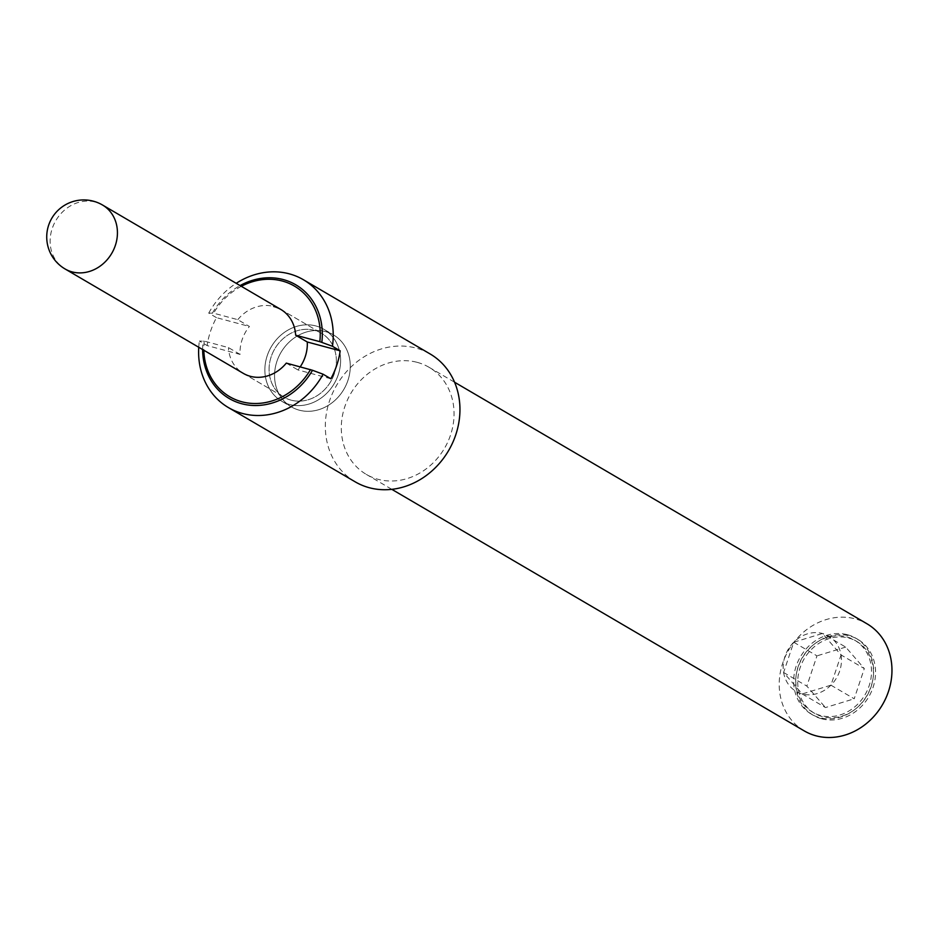 <?xml version="1.0" encoding="UTF-8"?>
<svg xmlns="http://www.w3.org/2000/svg" width="937" height="937" viewBox="0 0 937 937"><rect width="100%" height="100%" fill="white"/><g stroke="black" fill="none" stroke-linecap="round" stroke-linejoin="round"><path stroke-width="0.7" stroke-dasharray="4.68 3.51" d="M216.482 317.655L208.74 313.11L213.613 313.192L237.787 319.669L249.406 326.474A37.058 32.408 -59.6 0 0 240.071 354.409L207.136 345.577A74.105 64.817 120.4 0 1 216.482 317.655L249.406 326.474M240.071 354.409L228.441 347.604L204.266 341.115L199.394 341.045L207.136 345.577M330.843 378.747L297.919 369.928A37.058 32.408 -59.6 0 0 300.215 366.847M286.3 363.111L297.919 369.928M237.787 319.669A37.058 32.408 120.4 0 1 273.721 306.481M291.056 400.134A37.058 32.408 120.4 0 1 284.005 397.194A37.058 32.408 120.4 0 1 272.761 352.722A37.058 32.408 120.4 0 1 314.41 330.316A37.058 32.408 120.4 0 1 321.461 333.256A37.058 32.408 120.4 0 1 332.705 377.728A37.058 32.408 120.4 0 1 291.056 400.134A37.058 32.408 -59.6 0 0 332.705 377.728A37.058 32.408 -59.6 0 0 321.461 333.256A37.058 32.408 -59.6 0 0 314.41 330.316A37.058 32.408 -59.6 0 0 272.761 352.722A37.058 32.408 -59.6 0 0 284.005 397.194A37.058 32.408 -59.6 0 0 291.056 400.134M243.315 373.371L284.005 397.194L243.315 373.371A37.058 32.408 120.4 0 1 228.441 347.604M198.749 347.264A74.105 64.817 120.4 0 1 199.394 341.045M202.626 349.536A65.895 57.625 120.4 0 1 203.118 340.951M212.465 313.017A65.895 57.625 120.4 0 1 240.083 285.586M208.74 313.11A74.105 64.817 120.4 0 1 236.206 283.314M204.266 341.115A64.079 56.044 -59.6 0 0 203.856 350.251M241.313 286.312A64.079 56.044 -59.6 0 0 213.613 313.192M355.182 481.829A74.105 64.817 120.4 0 1 332.694 392.872A74.105 64.817 120.4 0 1 416.005 348.06A74.105 64.817 120.4 0 1 430.095 353.94M417.246 362.361A62.065 54.287 120.4 0 1 429.041 367.281A62.065 54.287 120.4 0 1 447.886 441.784A62.065 54.287 120.4 0 1 378.115 479.322A62.065 54.287 120.4 0 1 366.308 474.391A62.065 54.287 120.4 0 1 347.475 399.888A62.065 54.287 120.4 0 1 417.246 362.361M804.215 730.883A62.065 54.287 120.4 0 1 785.382 656.38A62.065 54.287 120.4 0 1 855.153 618.853A62.065 54.287 120.4 0 1 866.959 623.773M299.278 410.183A41.685 36.461 120.4 0 1 291.348 406.869A41.685 36.461 120.4 0 1 278.699 356.833A41.685 36.461 120.4 0 1 325.561 331.616A41.685 36.461 120.4 0 1 333.49 334.931A41.685 36.461 120.4 0 1 346.14 384.966A41.685 36.461 120.4 0 1 299.278 410.183A41.685 36.461 -59.6 0 0 346.14 384.966A41.685 36.461 -59.6 0 0 333.49 334.931A41.685 36.461 -59.6 0 0 325.561 331.616A41.685 36.461 -59.6 0 0 278.699 356.833A41.685 36.461 -59.6 0 0 291.348 406.869A41.685 36.461 -59.6 0 0 299.278 410.183M289.592 404.503A41.685 36.461 120.4 0 1 281.662 401.2A41.685 36.461 120.4 0 1 269.013 351.152A41.685 36.461 120.4 0 1 315.874 325.947A41.685 36.461 120.4 0 1 323.804 329.25A41.685 36.461 120.4 0 1 336.453 379.298A41.685 36.461 120.4 0 1 289.592 404.503A41.685 36.461 -59.6 0 0 336.453 379.298A41.685 36.461 -59.6 0 0 323.804 329.25A41.685 36.461 -59.6 0 0 315.874 325.947A41.685 36.461 -59.6 0 0 269.013 351.152A41.685 36.461 -59.6 0 0 281.662 401.2A41.685 36.461 -59.6 0 0 289.592 404.503M848.735 638.05A41.685 36.461 120.4 0 1 856.652 641.365A41.685 36.461 120.4 0 1 869.302 691.401A41.685 36.461 120.4 0 1 822.44 716.606A41.685 36.461 120.4 0 1 814.522 713.303A41.685 36.461 120.4 0 1 801.873 663.255A41.685 36.461 120.4 0 1 848.735 638.05M846.79 636.914A41.685 36.461 120.4 0 1 854.72 640.229A41.685 36.461 120.4 0 1 867.369 690.264A41.685 36.461 120.4 0 1 820.507 715.47A41.685 36.461 120.4 0 1 812.578 712.167A41.685 36.461 120.4 0 1 799.929 662.119A41.685 36.461 120.4 0 1 846.79 636.914M841.063 654.94A32.092 28.063 120.4 0 1 839.669 671.044A32.092 28.063 120.4 0 1 830.943 685.181A32.092 28.063 120.4 0 1 802.213 693.942A32.092 28.063 120.4 0 1 783.601 672.485A32.092 28.063 120.4 0 1 784.995 656.38A32.092 28.063 120.4 0 1 793.721 642.243A32.092 28.063 120.4 0 1 822.452 633.482A32.092 28.063 120.4 0 1 841.063 654.94L830.943 685.181L802.213 693.942L783.601 672.485L793.721 642.243L822.452 633.482L841.063 654.94L864.312 668.561L845.701 647.092L822.452 633.482M821.714 718.796A44.004 38.487 -59.6 0 0 871.176 692.185A44.004 38.487 -59.6 0 0 857.823 639.362A44.004 38.487 -59.6 0 0 849.461 635.872A44.004 38.487 -59.6 0 0 799.999 662.482A44.004 38.487 -59.6 0 0 813.351 715.306A44.004 38.487 -59.6 0 0 821.714 718.796M847.516 634.736A44.004 38.487 120.4 0 1 855.891 638.226A44.004 38.487 120.4 0 1 869.243 691.049A44.004 38.487 120.4 0 1 819.781 717.66A44.004 38.487 120.4 0 1 811.407 714.17A44.004 38.487 120.4 0 1 798.055 661.346A44.004 38.487 120.4 0 1 847.516 634.736M830.943 685.181L854.204 698.791L864.312 668.561M802.213 693.942L825.474 707.564L854.204 698.791M783.601 672.485L806.851 686.107L825.474 707.564M793.721 642.243L816.97 655.865L806.851 686.107M845.701 647.092L816.97 655.865M102.508 205.004A37.058 32.408 -59.6 0 0 95.457 202.064A37.058 32.408 -59.6 0 0 53.807 224.47A37.058 32.408 -59.6 0 0 65.051 268.954M429.041 367.281L454.574 382.226M281.662 401.2L291.348 406.869L281.662 401.2M856.652 641.365L854.72 640.229M857.823 639.362L855.891 638.226M813.351 715.306L811.407 714.17M814.522 713.303L812.578 712.167M323.804 329.25L333.49 334.931L323.804 329.25M280.772 309.421L321.461 333.256L280.772 309.421M366.308 474.391L391.83 489.348"/><path stroke-width="1.41" d="M300.215 366.847A37.058 32.408 -59.6 0 0 307.266 341.993L295.647 335.188L319.822 341.665L332.448 346.28L340.19 350.825A74.105 64.817 120.4 0 1 330.843 378.747L323.101 374.214L312.501 370.279L286.3 363.111A37.058 32.408 120.4 0 1 250.355 376.311A37.058 32.408 120.4 0 1 243.315 373.371L65.051 268.954A37.058 32.408 -59.6 0 0 72.09 271.894A37.058 32.408 -59.6 0 0 113.752 249.488A37.058 32.408 -59.6 0 0 102.508 205.004A37.058 37.058 0 0 0 49.591 222.69A37.058 37.058 0 0 0 65.051 268.954M307.266 341.993L340.19 350.825M323.101 374.214A74.105 64.817 120.4 0 1 242.554 413.486A74.105 64.817 120.4 0 1 228.464 407.607A74.105 64.817 120.4 0 1 198.749 347.264M312.501 370.279A65.895 57.625 120.4 0 1 241.711 403.73A65.895 57.625 120.4 0 1 202.626 349.536M240.083 285.586A65.895 57.625 120.4 0 1 283.255 279.566A65.895 57.625 120.4 0 1 321.836 342.345M236.206 283.314A74.105 64.817 120.4 0 1 289.275 273.838A74.105 64.817 120.4 0 1 303.377 279.718A74.105 64.817 120.4 0 1 332.448 346.28M203.856 350.251A64.079 56.044 -59.6 0 0 245.916 402.687A64.079 56.044 -59.6 0 0 310.475 369.6M273.721 306.481A37.058 32.408 120.4 0 1 280.772 309.421A37.058 32.408 120.4 0 1 295.647 335.188M319.822 341.665A64.079 56.044 -59.6 0 0 241.313 286.312M303.377 279.718L430.095 353.94A74.105 64.817 120.4 0 1 452.583 442.896A74.105 64.817 120.4 0 1 369.272 487.72A74.105 64.817 120.4 0 1 355.182 481.829L228.464 407.607M454.574 382.226L866.959 623.773A62.065 54.287 120.4 0 1 885.793 698.288A62.065 54.287 120.4 0 1 816.022 735.814A62.065 54.287 120.4 0 1 804.215 730.883L391.83 489.348M280.772 309.421L102.508 205.004"/></g></svg>
